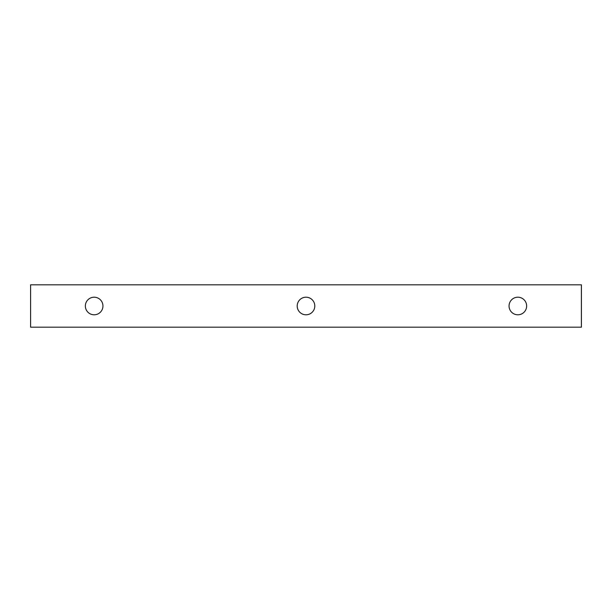 <?xml version="1.0" encoding="UTF-8"?>
<svg xmlns="http://www.w3.org/2000/svg" width="612" height="612" viewBox="0 0 612 612"><rect width="100%" height="100%" fill="white"/><g stroke="black" fill="none" stroke-linecap="round" stroke-linejoin="round"><path stroke-width="0.92" d="M94.156 297.202A8.797 8.797 0 0 1 101.768 310.399A8.797 8.797 0 0 1 86.537 310.399A8.797 8.797 0 0 1 94.156 297.202M306 297.202A8.797 8.797 0 0 1 313.619 310.399A8.797 8.797 0 0 1 298.381 310.399A8.797 8.797 0 0 1 306 297.202M517.844 297.202A8.797 8.797 0 0 1 525.463 310.399A8.797 8.797 0 0 1 510.232 310.399A8.797 8.797 0 0 1 517.844 297.202M581.4 284.817L581.4 327.183L30.6 327.183L30.6 284.817L581.4 284.817"/></g></svg>
